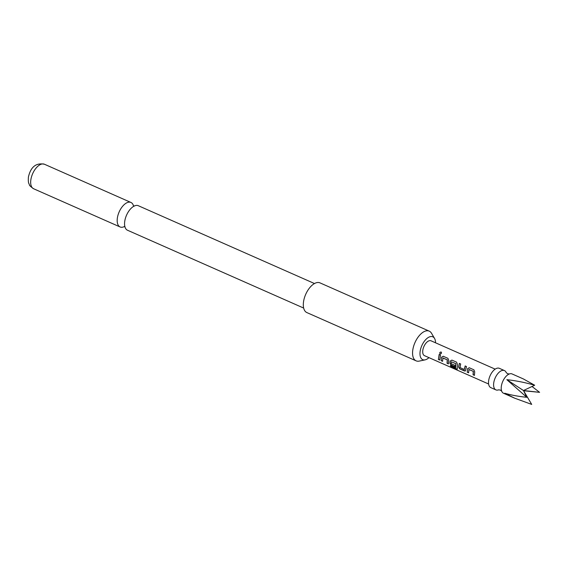<?xml version="1.0" encoding="UTF-8"?>
<svg xmlns="http://www.w3.org/2000/svg" width="568" height="568" viewBox="0 0 568 568"><rect width="100%" height="100%" fill="white"/><g stroke="black" fill="none" stroke-linecap="round" stroke-linejoin="round"><path stroke-width="0.85" d="M441.123 352.011C441.819 353.083 441.492 353.715 440.157 353.907C439.398 352.785 439.717 352.16 441.123 352.011L441.343 352.174M440.186 353.921L440.235 353.935C439.469 352.827 439.781 352.21 441.187 352.082L441.364 352.195M504.306 378.565A10.558 5.474 113.8 0 0 501.707 391.189A10.558 5.474 113.8 0 0 503.518 393.248L514.814 398.239L504.746 393.248C511.25 395.122 518.598 396.471 526.784 397.295L506.848 379.687C515.829 380.652 525.102 382.498 534.68 385.225L523.341 378.927L512.052 373.936A10.558 5.474 113.8 0 0 509.311 373.985A10.558 5.474 113.8 0 0 504.306 378.565M303.653 308.055L127.488 230.232A13.398 6.944 -66.2 0 1 124.676 225.588A13.398 6.944 -66.2 0 1 124.775 221.122A13.398 6.944 -66.2 0 1 132.997 206.759A13.398 6.944 -66.2 0 1 138.322 205.715L314.48 283.546M532.01 386.488L539.6 392.339L523.476 390.528L531.712 404.409L514.814 398.239M506.237 372.629L506.23 372.608A10.558 5.474 113.8 0 0 504.427 370.57A10.558 5.474 113.8 0 0 496.68 375.2A10.558 5.474 113.8 0 0 495.899 389.882A10.558 5.474 113.8 0 0 498.626 389.84L500.365 390.081L501.721 391.21M467.244 372.203L467.556 368.717L469.26 367.759L473.925 369.818L474.713 371.884L474.401 375.37L473.066 374.781L473.265 371.358L468.955 369.456L468.579 372.793L467.244 372.203L467.556 368.717M474.5 375.285L473.165 374.695L473.357 371.344L468.841 369.519M464.489 370.989L459.817 368.923L458.553 367.056L459.342 363.378L460.676 363.967L459.981 367.581L464.297 369.491L465.164 365.948L466.498 366.537L465.37 370.989L459.817 368.923M464.397 369.427L465.249 365.962M457.24 368.738L456.381 369.157L450.779 366.68L450.374 365.636L455.657 367.965L455.777 363.634L451.354 361.795L451.162 363.69L454.954 365.366L454.975 366.786L451.148 365.096L449.884 363.222L450.218 361.056L451.915 360.098L456.587 362.157L457.375 364.223L457.19 369.243M455.657 367.965L455.841 363.783M455.941 363.761L451.354 361.795M441.23 360.715L441.542 357.229L443.246 356.264L447.918 358.33L448.706 360.389L448.393 363.875L447.059 363.286L447.257 359.871L442.941 357.961L442.564 361.305L441.23 360.715L441.542 357.229M448.493 363.79L447.158 363.2L447.35 359.849L442.827 358.032M438.389 359.459L439.156 354.46L440.491 355.05L439.724 360.048L438.389 359.459L439.241 354.475M488.601 383.996L424.474 355.66A8.122 4.21 -66.2 0 1 425.077 344.364A8.122 4.21 -66.2 0 1 431.034 340.807L495.168 369.143M504.427 370.57L499.35 368.327A10.558 5.474 113.8 0 0 491.604 372.956A10.558 5.474 113.8 0 0 490.816 387.639L495.899 389.882M435.535 342.795A12.489 6.475 113.8 0 0 434.555 338.45A12.489 6.475 113.8 0 0 426.667 338.698A12.489 6.475 113.8 0 0 420.171 351.166A12.489 6.475 113.8 0 0 425.098 359.856A12.489 6.475 113.8 0 0 428.968 357.648M434.555 338.45L431.517 333.267A16.238 8.421 113.8 0 0 429.23 331.137A16.238 8.421 113.8 0 0 424.956 331.236A16.238 8.421 113.8 0 0 412.815 349.803A16.238 8.421 113.8 0 0 416.11 360.843A16.238 8.421 113.8 0 0 419.22 361.099L425.098 359.856M429.23 331.137L319.983 282.871A16.238 8.421 113.8 0 0 315.701 282.971A16.238 8.421 113.8 0 0 304.384 297.937A16.238 8.421 113.8 0 0 306.855 312.577L416.11 360.843M133.466 205.737A13.398 6.944 113.8 0 0 130.938 202.456A13.398 6.944 113.8 0 0 117.391 217.856A13.398 6.944 113.8 0 0 120.111 226.966A13.398 6.944 113.8 0 0 124.236 226.625M539.6 392.339L523.604 390.748M534.68 385.225L523.476 390.528L526.784 397.295M523.476 390.528L506.848 379.687M439.824 359.963L438.489 359.374M441.641 357.208L443.331 356.278M442.664 361.22L441.336 360.63M457.339 368.632L456.473 369.03L450.779 366.68M450.871 366.552L450.474 365.529M455.075 366.701L451.248 365.011L449.984 363.165L450.218 361.056M450.31 361.042L452 360.112M459.917 368.838L458.553 367.056M465.419 370.94L464.589 370.904M458.653 366.992L459.427 363.392M467.649 368.703L469.345 367.773M468.678 372.707L467.343 372.118M30.878 179.637A13.398 6.944 113.8 0 0 33.597 188.746C30.565 186.595 29.153 185.239 29.366 184.671C29.003 183.215 28.017 183.826 28.4 177.117C30.693 166.921 36.032 162.625 44.425 164.237A13.398 6.944 113.8 0 0 30.878 179.637M125.116 227.094L124.257 226.554M134.403 206.07L133.423 205.801M509.333 373.978L507.586 373.737L506.23 372.608M33.597 188.746L120.111 226.966M44.425 164.237L130.938 202.456"/></g></svg>
